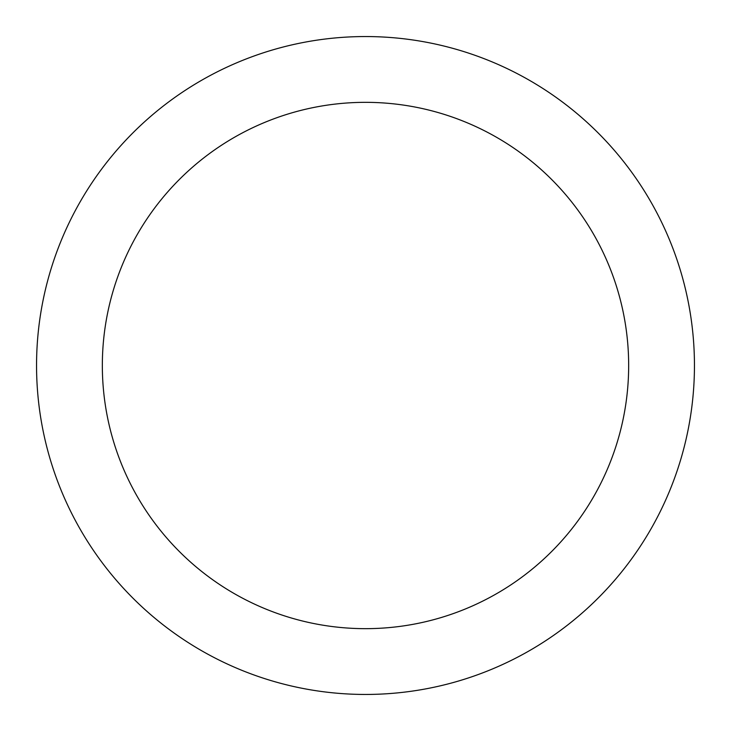 <?xml version="1.0" encoding="UTF-8"?>
<svg xmlns="http://www.w3.org/2000/svg" width="731" height="731" viewBox="0 0 731 731"><rect width="100%" height="100%" fill="white"/><g stroke="black" fill="none" stroke-linecap="round" stroke-linejoin="round"><path stroke-width="1.1" d="M628.66 365.5A263.16 263.16 0 0 0 365.5 102.34A263.16 263.16 0 0 0 102.34 365.5A263.16 263.16 0 0 0 365.5 628.66A263.16 263.16 0 0 0 628.66 365.5M694.45 365.5A328.95 328.95 0 0 0 365.5 36.55A328.95 328.95 0 0 0 36.55 365.5A328.95 328.95 0 0 0 365.5 694.45A328.95 328.95 0 0 0 694.45 365.5"/></g></svg>
